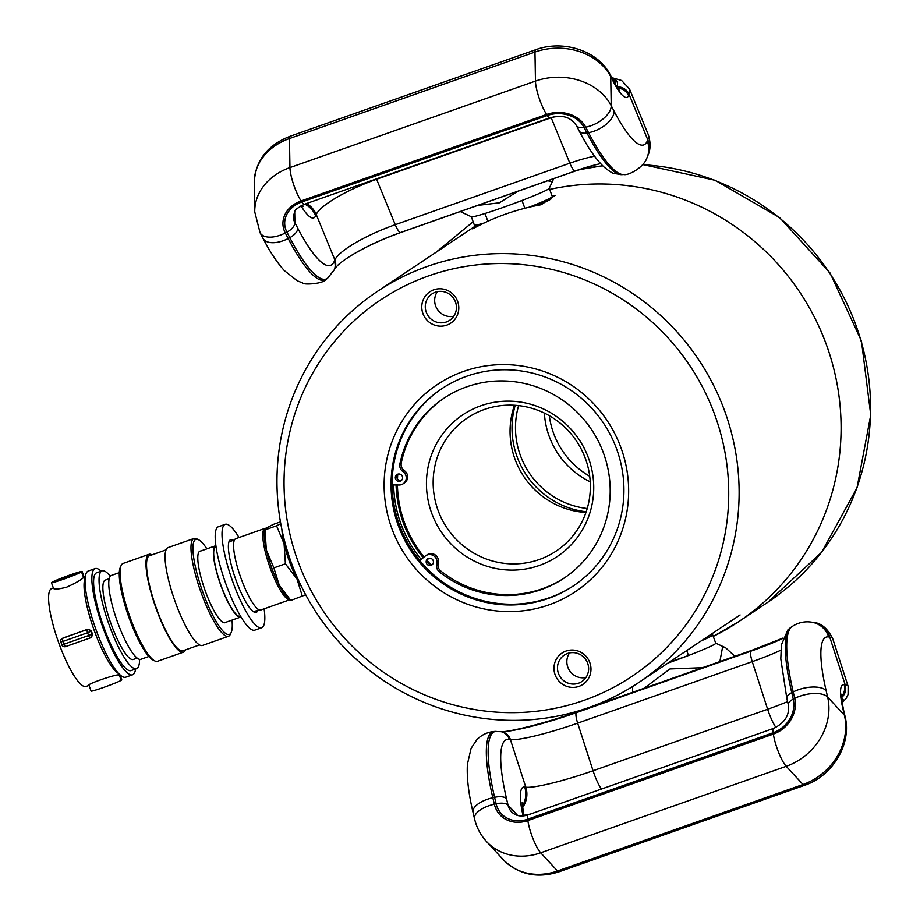 <?xml version="1.0" encoding="UTF-8"?>
<svg xmlns="http://www.w3.org/2000/svg" width="920" height="920" viewBox="0 0 920 920"><rect width="100%" height="100%" fill="white"/><g stroke="black" fill="none" stroke-linecap="round" stroke-linejoin="round"><path stroke-width="1.38" d="M428.72 275.862A226.331 220.558 -123.7 0 0 298.046 561.499A226.331 220.558 -123.7 0 0 584.05 700.327A226.331 220.558 -123.7 0 0 714.725 414.702A226.331 220.558 -123.7 0 0 428.72 275.862M588.765 707.56A235.221 229.218 56.3 0 1 302.921 589.478A235.221 229.218 56.3 0 1 377.534 291.295A235.221 229.218 56.3 0 1 427.328 266.42A235.221 229.218 56.3 0 1 713.172 384.502A235.221 229.218 56.3 0 1 638.56 682.674A235.221 229.218 56.3 0 1 588.765 707.56M566.018 651.049A18.837 18.366 56.3 0 1 589.823 662.607A18.837 18.366 56.3 0 1 578.944 686.389A18.837 18.366 56.3 0 1 555.139 674.831A18.837 18.366 56.3 0 1 566.018 651.049M578.484 683.238A15.881 15.467 -123.7 0 0 586.879 661.434A15.881 15.467 -123.7 0 0 564.224 655.144A15.881 15.467 -123.7 0 0 578.484 683.238M433.815 289.8A18.837 18.366 56.3 0 1 457.631 301.358A18.837 18.366 56.3 0 1 446.752 325.139A18.837 18.366 56.3 0 1 422.935 313.582A18.837 18.366 56.3 0 1 433.815 289.8M446.292 321.988A15.881 15.467 -123.7 0 0 454.687 300.184A15.881 15.467 -123.7 0 0 432.032 293.894A15.881 15.467 -123.7 0 0 446.292 321.988M463.668 371.381A124.465 121.29 56.3 0 1 620.954 447.729A124.465 121.29 56.3 0 1 549.091 604.808A124.465 121.29 56.3 0 1 391.816 528.459A124.465 121.29 56.3 0 1 463.668 371.381M548.17 598.506A118.53 115.506 -123.7 0 0 573.264 585.971A118.53 115.506 -123.7 0 0 610.857 435.712A118.53 115.506 -123.7 0 0 466.819 376.211A118.53 115.506 -123.7 0 0 441.726 388.746A118.53 115.506 -123.7 0 0 404.122 539.005A118.53 115.506 -123.7 0 0 548.17 598.506M573.816 585.603A118.53 115.506 56.3 0 1 549.274 597.77A118.53 115.506 56.3 0 1 405.375 538.568A118.53 115.506 56.3 0 1 442.278 388.378M476.836 226.078L472.65 228.873A235.221 229.218 56.3 0 1 505.897 214.015A235.221 229.218 56.3 0 1 541.178 204.723L545.353 201.94M551.827 197.627L555.013 195.5A235.221 229.218 -123.7 0 0 552.103 196.04M398.049 503.148A118.53 115.506 56.3 0 1 396.083 484.955M421.199 559.429A118.53 115.506 56.3 0 1 393.656 484.921M437.345 291.674A15.881 15.467 -123.7 0 0 453.744 316.261M569.537 652.912A15.881 15.467 -123.7 0 0 585.936 677.511M555.013 195.5L552.264 196.466M397.762 474.156A114.678 111.757 -123.7 0 0 397.497 478.917M397.44 484.978A114.678 111.757 -123.7 0 0 424.074 557.025M427.558 561.073A114.678 111.757 -123.7 0 0 430.893 564.627M423.223 557.738A116.162 113.206 56.3 0 1 396.267 484.966M479.308 411.447A80.005 77.97 56.3 0 1 580.244 447.223A80.005 77.97 56.3 0 1 556.14 551.08A80.005 77.97 56.3 0 1 544.191 557.589A80.005 77.97 56.3 0 1 443.256 521.801A80.005 77.97 56.3 0 1 467.36 417.956A80.005 77.97 56.3 0 1 479.308 411.447M475.571 407.859A85.146 82.972 56.3 0 1 586.281 452.594A85.146 82.972 56.3 0 1 544.617 563.385A85.146 82.972 56.3 0 1 433.906 518.65A85.146 82.972 56.3 0 1 475.571 407.859M585.959 512.474A80.005 77.97 56.3 0 1 514.452 405.26M586.201 511.773A82.972 80.856 56.3 0 1 515.2 405.306M518.615 405.616A80.005 77.97 -123.7 0 0 587.224 508.507M590.226 481.827A80.005 77.97 56.3 0 1 544.387 413.103M392.15 484.909L399.05 485.001A7.406 7.222 -123.7 0 0 402.994 471.615A7.406 7.222 56.3 0 1 399.889 463.921A108.157 105.409 56.3 0 1 443.923 398.245A108.157 105.409 56.3 0 1 466.819 386.803A108.157 105.409 56.3 0 1 598.264 441.094A108.157 105.409 56.3 0 1 563.948 578.22A108.157 105.409 56.3 0 1 541.052 589.651A108.157 105.409 56.3 0 1 439.415 571.918A7.406 7.222 56.3 0 1 436.816 564.04A7.406 7.222 -123.7 0 0 425.097 556.174L419.819 560.579M432.503 564.431A3.703 3.611 56.3 0 1 428.501 558.428M431.077 565.363A3.703 3.611 56.3 0 1 427.754 558.808A3.703 3.611 56.3 0 1 433.044 560.28A3.703 3.611 56.3 0 1 431.077 565.363M401.672 480.194A3.703 3.611 56.3 0 1 397.67 474.191M400.257 481.125A3.703 3.611 56.3 0 1 396.922 474.57A3.703 3.611 56.3 0 1 402.212 476.042A3.703 3.611 56.3 0 1 400.257 481.125M425.695 555.726L427.087 554.806A7.406 7.222 56.3 0 1 438.207 563.12A7.406 7.222 -123.7 0 0 440.795 570.998A108.157 105.409 -123.7 0 0 542.432 588.731A108.157 105.409 -123.7 0 0 564.639 577.748M403.098 483.816L404.478 482.897A7.406 7.222 -123.7 0 0 404.386 470.695A7.406 7.222 -123.7 0 1 401.269 463.001A108.157 105.409 -123.7 0 1 444.613 397.785M280.45 521.881L273.125 524.457L265.972 528.252L264.695 529.483L264.362 531.863A37.639 8.199 -109.4 0 0 266.34 549.953L265.006 529.874L276.552 525.803L284.073 543.708L285.407 563.799L273.861 567.87L266.34 549.953A37.639 8.199 70.6 0 0 279.255 585.246L273.861 567.87M280.772 523.687L276.552 525.803M290.835 600.449L279.255 585.246A37.639 8.199 70.6 0 0 287.431 597.333L290.835 600.449L305.67 594.757M285.407 563.799L296.987 579.002L302.381 596.39M301.507 586.661A37.639 8.199 -109.4 0 1 296.987 579.002A37.639 8.199 -109.4 0 1 284.073 543.708A37.639 8.199 -109.4 0 1 281.934 529.667M265.892 528.298A37.777 8.234 70.6 0 0 264.96 528.39A37.777 8.234 70.6 0 0 274.309 578.3A37.777 8.234 70.6 0 0 289.95 599.702L260.889 609.948A37.777 8.234 70.6 0 1 245.111 588.582A37.777 8.234 70.6 0 1 235.773 538.672L264.96 528.39M215.993 546.434L215.832 546.48A37.041 8.073 70.6 0 0 224.998 595.412A37.041 8.073 70.6 0 0 240.453 616.354L240.603 616.308M215.889 545.709A37.777 8.234 70.6 0 0 215.59 545.778A37.777 8.234 70.6 0 0 224.928 595.688A37.777 8.234 70.6 0 0 240.695 617.056A37.777 8.234 70.6 0 0 240.982 616.929M200.732 551.022A37.927 8.257 70.6 0 0 199.996 551.126A37.927 8.257 70.6 0 0 205.516 591.617A37.927 8.257 70.6 0 0 225.204 622.679A37.927 8.257 70.6 0 0 225.837 622.288M206.885 548.849A50.381 10.971 70.6 0 0 198.593 539.764A50.381 10.971 70.6 0 0 203.193 593.17A50.381 10.971 70.6 0 0 231.219 632.396A50.381 10.971 70.6 0 0 232.001 620.126M231.219 632.396L230.402 634.225A51.853 11.293 -109.4 0 1 228.459 636.295A51.853 11.293 -109.4 0 1 201.549 593.837A51.853 11.293 -109.4 0 1 194.005 538.464A51.853 11.293 -109.4 0 1 196.811 538.867L198.593 539.764M154.721 660.882L152.95 659.973A50.381 10.971 -109.4 0 1 129.536 619.114A50.381 10.971 -109.4 0 1 120.313 567.341L121.129 565.524A51.853 11.293 70.6 0 0 130.629 618.827A51.853 11.293 70.6 0 0 154.721 660.882A51.853 11.293 70.6 0 0 157.538 661.273L183.448 652.154A51.853 11.293 70.6 0 0 185.495 649.865M152.007 554.829A51.853 11.293 70.6 0 0 148.994 554.323L123.073 563.454A51.853 11.293 70.6 0 0 121.129 565.524M148.994 554.323A51.853 11.293 70.6 0 0 156.538 609.695A51.853 11.293 70.6 0 0 183.448 652.154M194.005 538.464L168.084 547.596A51.853 11.293 70.6 0 0 175.628 602.968A51.853 11.293 70.6 0 0 202.549 645.426L228.459 636.295M166.048 549.884L149.477 555.726A50.381 10.971 70.6 0 0 156.814 609.511A50.381 10.971 70.6 0 0 182.965 650.75L199.525 644.908M64.239 578.818A13.973 0.759 159.9 0 1 64.17 578.841A13.973 0.759 159.9 0 1 53.647 581.9A13.973 0.759 159.9 0 1 53.739 581.762L51.554 582.532A16.341 0.885 -20.1 0 0 51.428 582.716A16.341 0.885 -20.1 0 0 63.721 579.128A16.341 0.885 -20.1 0 0 81.558 571.964L79.373 572.723A13.973 0.759 159.9 0 1 67.022 577.806L77.912 572.999L62.1 578.577L69.322 575.379A13.973 0.759 159.9 0 1 79.902 572.297A13.973 0.759 159.9 0 1 79.821 572.435L82.007 571.665A16.341 0.885 -20.1 0 0 82.121 571.481A16.341 0.885 -20.1 0 0 68.712 575.46A16.341 0.885 -20.1 0 0 51.991 582.233L54.176 581.463A13.973 0.759 159.9 0 1 66.528 576.38L55.637 581.198L71.461 575.621L64.239 578.818M81.558 571.964L83.593 577.53C80.834 580.083 75.187 583.291 66.665 587.167C57.902 589.375 53.544 589.685 53.59 588.098M85.284 576.759L83.547 577.403M53.371 588.006L51.6 588.627A51.853 11.293 70.6 0 0 59.156 644A51.853 11.293 70.6 0 0 86.066 686.458L89.01 685.411L91.091 691.092A16.341 0.885 159.9 0 0 104.501 687.113A16.341 0.885 159.9 0 0 121.221 680.328L119.186 674.785C114.195 674.578 84.835 684.917 89.171 685.331M90.114 637.951L65.63 646.576A2.967 0.644 70.6 0 1 64.066 644.172L88.619 635.524L87.596 632.741L63.043 641.389L64.066 644.172L61.835 644.817L60.869 641.987A2.967 2.886 56.3 0 1 61.962 638.56L87.665 629.234L91.379 631.074A51.853 11.293 70.6 0 0 91.885 632.466A51.853 11.293 70.6 0 0 92.402 633.857L90.723 637.571M85.134 578.174A51.853 11.293 70.6 0 0 94.61 631.511A51.853 11.293 70.6 0 0 118.749 673.578M110.273 576.23A51.853 11.293 70.6 0 0 102.074 570.848L96.611 572.78A51.853 11.293 70.6 0 0 104.167 628.141A51.853 11.293 70.6 0 0 131.077 670.599L136.528 668.679A51.853 11.293 70.6 0 0 139.564 659.341M102.074 570.848A51.853 11.293 70.6 0 0 109.618 626.221A51.853 11.293 70.6 0 0 136.528 668.679M109.192 578.714L105.317 580.072A42.078 9.165 70.6 0 0 111.446 625.002A42.078 9.165 70.6 0 0 133.285 659.456L137.16 658.087M119.301 572.642L111.354 575.437A44.447 9.683 70.6 0 0 117.817 622.897A44.447 9.683 70.6 0 0 140.886 659.283L148.844 656.489M84.042 577.231L82.007 571.665M69.529 575.954L69.322 575.379M119.68 674.613L121.175 680.213M119.91 674.74L121.785 679.857A16.341 0.885 159.9 0 1 121.659 680.041M257.899 610.213A38.525 8.395 -109.4 0 1 256.645 612.168A38.525 8.395 -109.4 0 1 256.22 612.375A38.525 8.395 -109.4 0 1 235.865 579.83A38.525 8.395 -109.4 0 1 230.195 539.913A38.525 8.395 -109.4 0 1 230.621 539.707A38.525 8.395 -109.4 0 1 233.289 540.339M264.132 608.798A54.82 11.937 -109.4 0 1 262.234 627.452A54.82 11.937 -109.4 0 1 261.636 627.75L254.817 630.143A54.82 11.937 -109.4 0 1 225.848 583.843A54.82 11.937 -109.4 0 1 217.787 527.034A54.82 11.937 -109.4 0 1 218.385 526.734L225.204 524.331A54.82 11.937 -109.4 0 1 239.027 537.521M261.636 627.75A54.82 11.937 -109.4 0 1 232.668 581.44A54.82 11.937 -109.4 0 1 224.606 524.63A54.82 11.937 -109.4 0 1 225.204 524.331M101.12 571.193A56.304 12.259 70.6 0 0 95.139 568.583A56.304 12.259 70.6 0 0 94.53 568.893A56.304 12.259 70.6 0 0 102.798 627.233A56.304 12.259 70.6 0 0 132.56 674.797A56.304 12.259 70.6 0 0 133.17 674.486A56.304 12.259 70.6 0 0 135.585 669.012M95.139 568.583L88.32 570.986A56.304 12.259 70.6 0 0 87.71 571.297A56.304 12.259 70.6 0 0 95.979 629.636A56.304 12.259 70.6 0 0 125.729 677.2L132.56 674.797M549.32 415.713A80.005 77.97 -123.7 0 0 589.708 476.272M711.263 634.19L712.597 634.8A41.492 2.242 159.9 0 1 712.701 634.892L715.748 643.23A41.492 2.242 159.9 0 1 714.978 644.034A41.492 2.242 159.9 0 1 688.505 655.5A41.492 2.242 159.9 0 1 668.058 663.009M734.873 656.293L725.592 647.737L722.476 647.668L719.865 661.583M712.701 634.892A41.492 2.242 159.9 0 1 701.477 640.711M686.699 650.567L688.505 655.5L669.024 662.365M632.569 692.334L632.684 686.469M702.5 667.702L669.99 668.943L644.057 688.286M547.584 180.803L551.885 181.527L553.598 178.675M524.837 208.265L521.985 200.468A41.492 2.242 -20.1 0 0 548.458 189.002A41.492 2.242 -20.1 0 0 549.217 188.335L553.139 179.917M529.115 207.218A41.492 2.242 -20.1 0 0 551.517 197.34A41.492 2.242 -20.1 0 0 552.264 196.673L551.39 198.57A40.008 2.162 159.9 0 1 550.654 199.214A40.008 2.162 159.9 0 1 537.165 205.482M478.25 225.906A40.008 2.162 159.9 0 1 476.353 226.021L474.467 225.147A41.492 2.242 -20.1 0 0 483.989 223.065M471.339 216.775L474.363 225.055A41.492 2.242 -20.1 0 0 474.467 225.147M487.853 221.271L485.001 213.498A41.492 2.242 -20.1 0 0 521.985 200.468M460.287 211.554L471.408 216.809A41.492 2.242 -20.1 0 0 485.001 213.498M552.264 196.673A41.492 2.242 -20.1 0 0 552.287 196.535L549.251 188.255M477.733 205.401L499.387 202.802L517.776 191.302M439.415 571.918L440.795 570.998M402.994 471.615L404.386 470.695M436.816 564.04L438.207 563.12M399.889 463.921L401.269 463.001M63.123 637.894L87.135 629.591A2.967 2.886 56.3 0 1 90.884 631.407L91.896 634.19A2.967 2.886 56.3 0 1 90.183 637.928A2.967 0.644 70.6 0 1 90.16 637.951L65.607 646.599A2.967 0.644 70.6 0 0 65.63 646.576A2.967 2.967 0 0 1 61.835 644.817L61.893 644.759M87.665 629.234L87.135 629.591A2.967 0.644 70.6 0 0 87.596 632.741L91.379 631.074M61.962 638.56A2.967 2.886 56.3 0 1 62.583 638.25A2.967 0.644 70.6 0 0 63.043 641.389L60.823 642.045A2.967 2.967 0 0 1 61.962 638.56M92.402 633.857L88.619 635.524A2.967 0.644 70.6 0 0 90.16 637.951A2.967 2.967 0 0 0 90.815 637.617L91.344 637.261M472.109 222.433A240.028 233.91 56.3 0 1 473.156 221.743L435.976 252.321M549.677 189.416A240.028 233.91 56.3 0 1 595.297 184.011A240.028 233.91 56.3 0 1 829.035 352.337A240.028 233.91 56.3 0 1 738.472 621.828A240.028 233.91 56.3 0 1 713.253 636.41L738.472 621.828L767.935 602.174A240.028 233.91 -123.7 0 0 861.154 341.331A240.028 233.91 -123.7 0 0 642.574 164.703M602.749 165.818A240.028 233.91 -123.7 0 0 578.668 169.867M522.272 806.196A22.229 21.54 -80.6 0 0 524.71 786.991L525.791 787.175A57.787 6.704 162.1 0 0 593.055 770.753L577.668 723.143A11.857 2.587 -109.4 0 1 576.311 712.678L576.587 712.298A22.229 4.841 -109.4 0 1 577.162 711.861C548.285 722.246 512.797 731.262 502.492 731.756M523.101 815.948A51.037 11.12 -109.4 0 1 524.71 786.991M786.841 698.475L780.804 658.927L781.39 644.908L787.865 629.912L790.544 627.624A112.861 24.587 70.6 0 0 791.752 692.645L793.258 699.119A11.857 5.221 -13.1 0 0 788.359 704.95L786.841 698.475A11.857 5.221 -13.1 0 1 791.752 692.645L793.212 691.909A22.229 9.786 -13.1 0 1 798.261 689.77A22.229 9.786 -13.1 0 1 826.125 690.586L827.632 697.049L844.422 715.242A11.857 5.221 -13.1 0 1 845.054 716.393C852.069 743.785 832.669 776.054 804.529 785.323L559.015 871.815A11.857 2.587 70.6 0 1 558.704 871.838A11.857 2.587 70.6 0 1 557.497 870.998A57.787 50.336 137.3 0 1 503.263 859.671C518.604 874.678 537.188 878.726 559.015 871.815M788.359 704.95C789.728 715.081 784.829 722.89 773.662 728.375A11.857 2.587 70.6 0 0 773.156 732.734A28.048 24.426 137.3 0 0 793.258 699.119L794.719 698.372A22.229 9.786 -13.1 0 1 799.768 696.233A22.229 9.786 -13.1 0 1 827.632 697.049A57.787 50.336 137.3 0 1 786.22 766.314L803.01 784.507A11.857 2.587 70.6 0 0 804.206 785.346A11.857 2.587 70.6 0 0 804.529 785.323M522.433 807.725A22.229 21.54 -80.6 0 0 525.791 787.175L510.404 739.565A11.857 11.489 -80.6 0 0 501.423 731.71L494.397 731.457A113.332 24.69 -109.4 0 0 492.821 797.732A22.229 9.786 166.9 0 0 473.041 812.394C468.533 793.466 466.647 777.423 467.406 764.279L471.086 748.374L476.721 739.875C481.436 734.907 487.335 732.101 494.397 731.457M503.378 731.676A68.333 7.923 162.1 0 0 576.587 712.298L751.18 650.796A22.229 4.841 -109.4 0 1 751.755 650.348L783.046 638.031M501.354 731.699L504.114 731.63A66.573 7.716 162.1 0 0 576.311 712.678L750.893 651.164A66.573 7.716 162.1 0 0 782.92 638.388M517.603 815.465L508.012 805.081L506.506 798.617A101.407 22.091 -109.4 0 1 509.323 739.381L510.404 739.565A57.787 6.704 162.1 0 0 577.668 723.143L752.249 661.641A11.857 2.587 -109.4 0 1 750.893 651.164L751.18 650.796A68.333 7.923 162.1 0 0 783 638.169M601.404 789.061A22.229 4.841 -109.4 0 1 593.055 770.753L767.636 709.251A57.787 6.704 162.1 0 0 787.577 701.626M509.323 739.381A11.857 11.489 -80.6 0 0 500.342 731.526M506.506 798.617A11.857 5.221 166.9 0 0 494.603 797.329L492.821 797.732L494.339 804.206A22.229 9.786 166.9 0 0 474.547 818.857L473.041 812.394M773.662 728.375L528.149 814.867C521.318 817.04 515.798 816.051 511.589 811.9A19.262 16.778 137.3 0 1 508.012 805.081A11.857 5.221 166.9 0 0 496.11 803.804L494.603 797.329A112.861 24.587 -109.4 0 1 496.167 731.331M528.149 814.867A11.857 2.587 70.6 0 0 527.643 819.225A28.048 24.426 137.3 0 1 496.11 803.804L494.339 804.206A29.808 25.967 137.3 0 0 527.85 820.594A22.229 4.841 70.6 0 0 540.707 852.805L557.497 870.998L803.01 784.507A57.787 50.336 137.3 0 0 844.422 715.242L842.915 708.768A11.857 5.221 -13.1 0 1 843.548 709.918L845.054 716.393M812.912 622.38C820.835 622.759 827.448 628.21 832.738 638.71A96.312 11.167 162.1 0 0 829.759 637.1A22.229 21.54 99.4 0 0 812.912 622.38L811.831 622.207C804.793 621.057 798.181 622.529 792.005 626.612A113.332 24.69 70.6 0 0 793.212 691.909L794.719 698.372A29.808 25.967 137.3 0 1 773.363 734.102L527.85 820.594L527.643 819.225L773.156 732.734L773.363 734.102A22.229 4.841 70.6 0 0 786.22 766.314L540.707 852.805A57.787 50.336 137.3 0 1 486.473 841.478L503.263 859.671M811.831 622.207A22.229 21.54 99.4 0 1 828.678 636.928L829.759 637.1L845.146 684.71L844.065 684.537A11.857 11.489 99.4 0 1 841.478 696.463M844.065 684.537A41.492 9.039 70.6 0 0 842.915 708.768M828.678 636.928A91.862 20.01 70.6 0 0 826.125 690.586M832.738 638.71L848.125 686.32A96.312 11.167 162.1 0 0 845.146 684.71A11.857 11.489 99.4 0 1 841.535 697.636M842.076 702.466A87.526 10.154 162.1 0 0 841.605 698.625M775.905 727.432A22.229 4.841 -109.4 0 1 767.636 709.251L752.249 661.641A57.787 6.704 162.1 0 0 780.85 650.164M304.784 204.136A22.229 21.125 23.5 0 1 315.675 215.763A51.037 11.12 -109.4 0 1 300.99 205.804M306.544 203.527A22.229 21.125 23.5 0 1 316.227 214.498L334.88 259.934L334.328 261.2A101.407 22.091 -109.4 0 1 297.769 228.217A11.857 6.325 152.5 0 1 289.8 237.67L288.178 238.521A22.229 11.868 152.5 0 1 282.9 240.821A22.229 11.868 152.5 0 1 262.959 238.268L260.072 232.725A22.229 11.868 152.5 0 0 280.002 235.267A22.229 11.868 152.5 0 0 285.292 232.967A29.808 24.346 -1 0 1 301.093 200.951A22.229 4.841 -109.4 0 1 289.95 167.589L289.455 138.54A11.857 2.587 -109.4 0 1 289.696 136.735A11.857 2.587 -109.4 0 1 290.145 136.252L535.659 49.749A11.857 2.587 -109.4 0 0 535.198 50.243A11.857 2.587 -109.4 0 0 534.968 52.049A57.787 47.207 -1 0 1 610.731 76.636A11.857 6.325 -27.5 0 0 610.328 75.003L613.214 80.546C619.861 92.391 619.321 89.677 619.907 90.781M616.837 86.825A87.526 19.469 -22.3 0 0 612.099 78.418M615.653 84.916A85.767 19.078 -22.3 0 0 612.743 79.637M294.699 211.749L294.883 222.674A19.262 15.732 -1 0 1 293.353 216.752C295.492 209.737 292.962 210.53 304.405 204.274L549.907 117.783C559.544 115.724 568.617 114.655 576.253 125.315L579.14 130.87A11.857 6.325 -27.5 0 0 586.948 132.986L588.57 132.687A113.332 24.69 70.6 0 0 623.656 174.524C628.647 175.881 644.736 166.761 647.151 157.182L647.703 155.917A22.229 21.125 -156.5 0 0 647.783 139.84L629.119 94.403A11.857 11.27 -156.5 0 0 616.894 86.917M576.253 125.315A11.857 6.325 -27.5 0 0 584.062 127.443L585.683 127.144A22.229 11.868 -27.5 0 0 611.225 105.685L610.731 76.636L613.617 82.179A41.492 9.039 70.6 0 0 628.567 95.668L629.119 94.403A96.312 21.424 -22.3 0 0 629.556 89.056L621.644 80.511L611.685 77.613M647.151 157.182A22.229 21.125 -156.5 0 0 647.231 141.105L647.783 139.84A96.312 21.424 -22.3 0 0 648.22 134.481L629.556 89.056M594.837 164.967A68.333 15.203 -22.3 0 0 575.575 170.924A22.229 4.841 70.6 0 0 575.724 170.89A22.229 4.841 70.6 0 0 575.862 170.821M595.516 164.795A66.573 14.812 -22.3 0 0 594.389 165.083A66.573 14.812 -22.3 0 0 575.172 171.005L400.982 232.438A22.229 4.841 70.6 0 0 401.131 232.392A22.229 4.841 70.6 0 0 401.281 232.334M594.55 156.204A57.787 12.857 -22.3 0 0 569.848 163.185A11.857 2.587 70.6 0 0 575.172 171.005L400.591 232.507A66.573 14.812 -22.3 0 0 355.247 253.103A66.573 14.812 -22.3 0 0 354.28 253.667M554.288 116.679A57.787 12.857 -22.3 0 0 551.183 117.748L569.848 163.185L395.255 224.687A11.857 2.587 70.6 0 0 400.591 232.507L400.982 232.438A68.333 15.203 -22.3 0 0 354.844 253.333M551.045 117.415A22.229 4.841 70.6 0 0 551.183 117.748L376.602 179.262A57.787 12.857 -22.3 0 0 316.227 214.498L315.675 215.763M628.567 95.668A11.857 11.27 -156.5 0 0 617.745 88.17M613.617 82.179A11.857 6.325 -27.5 0 0 613.214 80.546M549.907 117.783A11.857 2.587 -109.4 0 1 547.285 115.506L546.606 114.459A29.808 24.346 -1 0 1 585.683 127.144L588.57 132.687A22.229 11.868 -27.5 0 0 614.111 111.239A91.862 20.01 70.6 0 0 647.231 141.105M304.405 204.274A11.857 2.587 -109.4 0 1 301.772 201.998L547.285 115.506A28.048 22.908 -1 0 1 584.062 127.443L586.948 132.986A112.861 24.587 70.6 0 0 621.874 174.65L623.656 174.524M297.769 228.217L294.883 222.674A11.857 6.325 152.5 0 1 286.913 232.127A28.048 22.908 -1 0 1 301.772 201.998L301.093 200.951L546.606 114.459A22.229 4.841 -109.4 0 1 535.463 81.098A57.787 47.207 -1 0 1 611.225 105.685L614.111 111.239M254.242 182.861L254.748 211.91A57.787 47.207 -1 0 1 289.95 167.589L535.463 81.098L534.968 52.049L289.455 138.54A57.787 47.207 -1 0 0 254.242 182.861C255.346 160.678 267.306 145.141 290.145 136.252M334.328 261.2A11.857 11.27 23.5 0 1 334.293 269.767L327.509 278.358A112.861 24.587 -109.4 0 1 289.8 237.67L286.913 232.127L285.292 232.967L288.178 238.521A113.332 24.69 -109.4 0 0 326.048 279.369C323.253 284.073 302.577 284.981 302.691 282.969L297.309 280.818L284.395 270.675C277.07 262.614 269.928 251.804 262.959 238.268M376.452 178.894A22.229 4.841 70.6 0 0 376.602 179.262L395.255 224.687A57.787 12.857 -22.3 0 0 334.88 259.934A11.857 11.27 23.5 0 1 334.834 268.502L334.293 269.767M377.534 291.295L475.801 225.768M638.56 682.674L740.094 614.962M228.942 541.868L234.496 539.913M199.352 551.505L215.59 545.778M224.457 622.771L240.695 617.056M253.552 611.742L259.106 609.787M53.509 588.386L51.428 582.716M118.645 674.981L119.749 674.59M84.203 577.15L82.121 571.481M579.14 169.705L602.669 165.738M642.689 164.565L715.093 180.262L779.643 217.626L830.047 272.987L861.442 340.964L870.745 414.954L857.037 487.761L821.629 552.276L767.935 602.174M715.725 643.172L725.592 647.737M523.802 815.879L522.169 802.539M523.687 815.304L530.253 814.119M474.547 818.857C476.583 827.471 480.55 835.003 486.473 841.478M843.548 709.918C839.983 691.46 841.995 695.945 841.581 694.209M790.544 627.624L792.005 626.612M848.125 686.32L848.067 694.588L846.009 698.591L842.11 702.684M751.755 650.348L577.162 711.861M303.128 206.574L302.047 205.252M647.703 155.917C648.163 154.617 652.441 147.441 648.22 134.481M595.286 164.852L575.724 170.89L401.131 232.392C383.812 238.579 368.253 245.64 354.441 253.575M600.599 163.599L594.389 165.083M579.14 130.87C587.569 147.211 595.838 159.24 603.945 166.957C609.212 171.212 612.582 173.386 614.054 173.477L621.874 174.65M610.328 75.003C598.276 50.703 563.143 39.502 535.659 49.749M254.748 211.91L260.072 232.725M327.509 278.358L326.048 279.369M334.799 268.594L337.766 265.282C341.469 261.832 347.288 257.772 355.247 253.103"/></g></svg>
